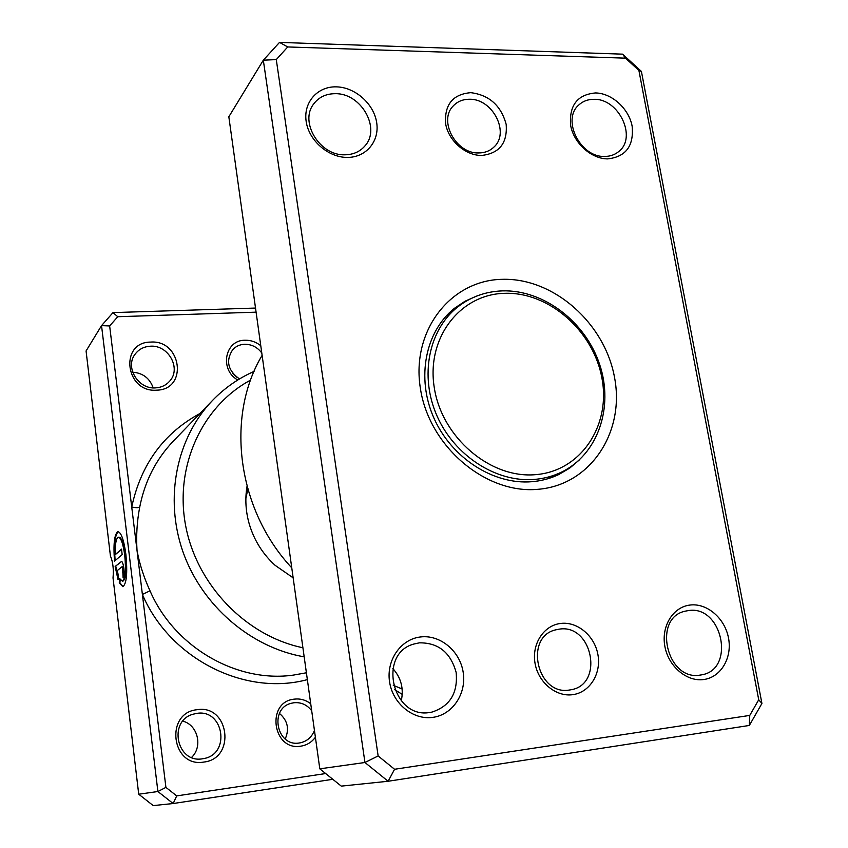 <?xml version="1.0" encoding="UTF-8"?>
<svg xmlns="http://www.w3.org/2000/svg" width="848" height="848" viewBox="0 0 848 848"><rect width="100%" height="100%" fill="white"/><g stroke="black" fill="none" stroke-linecap="round" stroke-linejoin="round"><path stroke-width="1.27" d="M470.82 92.665C489.285 95.05 501.073 105.629 506.171 124.38C507.57 143.164 499.334 153.53 481.463 155.46C465.223 155.513 448.263 140.461 445.592 123.501C444.447 104.484 452.864 94.202 470.82 92.665M478.685 152.947C484.791 152.916 489.89 150.944 493.96 147.033C510.125 132.765 492.699 98.654 469.612 99.258C462.923 99.216 457.443 101.463 453.182 106C438.13 120.776 456.118 153.933 478.685 152.947M560.74 623.439C577.52 621.33 594.819 636.011 597.967 654.879C601.37 673.715 589.731 692.424 572.803 694.66C555.938 697.173 538.045 682.28 534.993 662.998C531.685 643.759 543.918 625.273 560.74 623.439M569.517 690.007L570.863 689.784C604.391 684.59 592.402 623.577 559.224 629.152L555.716 629.841C523.799 636.869 537.134 696.07 569.517 690.007M392.857 668.553C401.125 677.87 403.924 688.64 401.252 700.861M420.587 636.954C440.197 634.505 459.966 650.988 463.178 672.263C466.686 693.494 452.694 714.716 432.904 717.355C413.167 720.312 392.624 703.554 389.55 681.76C386.179 660.009 400.945 639.085 420.587 636.954M430.021 712.437L431.855 712.119C449.959 706.236 458.047 693.007 456.139 672.422C450.617 652.504 438.363 642.646 419.378 642.837L414.004 644.003C377.222 653.532 392.348 719.507 430.021 712.437M336.349 86.856C355.121 87.185 373.851 103.816 376.66 122.494C379.756 141.171 366.103 157.633 347.161 157.421C328.261 157.484 308.852 140.535 306.17 121.465C303.202 102.385 317.534 86.242 336.349 86.856M344.765 154.802C353.203 154.707 359.944 151.718 365 145.856C381.112 128.334 361.121 93.132 335.416 93.693C326.109 93.672 318.859 97.107 313.654 104.007C299.196 122.08 319.855 155.809 344.765 154.802M595.582 92.941C611.97 93.227 628.962 108.756 632.142 126.225C633.986 145.941 625.856 156.827 607.751 158.883C591.279 158.947 573.725 143.142 570.63 125.324C569.072 105.353 577.382 94.552 595.582 92.941M604.656 156.435C610.062 156.424 614.705 154.834 618.584 151.665C637.378 137.758 619.019 98.612 594.13 99.311C588.152 99.248 583.095 101.082 578.961 104.834C561.281 119.335 580.276 157.59 604.656 156.435M690.124 605.037C707.084 602.907 724.923 618.319 728.517 638.046C732.365 657.73 720.98 677.234 703.872 679.502C686.816 682.068 668.351 666.411 664.853 646.25C661.09 626.121 673.111 606.871 690.124 605.037M700.236 675.072L701.275 674.902C735.905 669.952 722.496 604.836 688.353 610.581L685.279 611.164C652.144 617.779 666.751 681.389 700.236 675.072M262.117 355.354C225.303 416.601 237.101 509.563 291.765 567.842M502.44 279.321C553.839 277.805 605.037 323.406 614.62 377.901C624.934 432.321 590.484 485.12 538.014 489.307C485.703 494.352 429.003 446.408 420.385 388.395C410.983 330.444 450.945 279.999 502.44 279.321M476.629 296.09L465.033 301.231L454.464 308.29C425.367 331.335 416.05 377.943 433.858 417.937C451.486 458.005 493.6 484.982 531.866 481.706C541.427 480.911 550.394 478.526 558.768 474.541L569.718 468.096L579.407 459.892M279.511 42.4L622.591 54.155L641.406 71.412L761.928 703.448L749.335 725.453L388.119 781.262L364.947 762.5L263.325 60.187L279.511 42.4L287.726 46.947L276.278 59.604L378.144 755.95L394.574 769.274L749.759 715.415L758.727 699.77L638.904 70.458L625.495 58.162L287.726 46.947M276.278 59.604L263.325 60.187L228.833 116.78L319.802 768.829L341.278 786.117L388.119 781.262L394.574 769.274M319.802 768.829L364.947 762.5L378.144 755.95M625.495 58.162L622.591 54.155M641.406 71.412L638.904 70.458M761.928 703.448L758.727 699.77M749.335 725.453L749.759 715.415M452.747 310.93L448.836 313.294M551.815 477.435L555.641 474.933M502.493 290.875C485.607 291.468 470.619 296.874 457.549 307.093C428.632 329.946 419.357 376.236 437.038 415.997C454.549 455.811 496.377 482.66 534.388 479.427C543.918 478.643 552.854 476.258 561.185 472.283C597.84 454.761 613.984 407.453 599.737 364.757C585.767 321.975 543.738 289.624 502.493 290.875M504.814 293.313C460.273 294.097 426.099 337.811 434.282 387.653C441.787 437.526 490.409 478.791 535.533 474.657C580.795 471.255 610.867 425.781 602.006 378.579C593.77 331.324 549.26 291.807 504.814 293.313M118.582 537.197L118.943 537.166C121.614 537.505 123.766 543.557 125.409 555.323C126.787 570.132 125.981 578.728 123.002 581.124L122.759 581.145M119.6 578.516L122.345 581.177C125.324 578.792 126.129 570.185 124.751 555.376C123.108 543.621 120.957 537.568 118.296 537.229C116.038 538.469 115.031 544.268 115.254 554.624L121.508 549.133L122.165 554.571L114.522 561.143C113.24 544.193 114.342 534.388 117.819 531.728C121.137 532.141 123.829 539.699 125.896 554.412C127.613 572.951 126.617 583.71 122.886 586.678L119.282 582.968L119.6 578.516M118.328 531.717C114.989 534.579 113.918 544.215 115.127 560.623M121.147 561.44L121.359 561.334C122.366 561.482 123.183 563.782 123.808 568.224C124.296 573.28 124.062 576.46 123.098 577.764L122.684 569.135L121.868 566.835L117.172 570.683L118.37 575.315L118.052 579.767L115.158 566.475L121.688 561.387M122.451 566.814L123.331 569.082L123.098 572.252L122.451 572.315M256.085 312.159L117.766 316.717L109.646 325.95L131.726 507.03C135.786 507.846 138.457 507.878 139.719 507.136C136.994 521.319 136.093 535.777 137.026 550.522C139.528 563.962 143.853 577.382 150.001 590.78C174.317 647.236 236.751 683.096 293.249 675.125L306.404 672.782M315.392 737.262C311.704 742.233 306.87 745.191 300.913 746.145C272.42 751.328 265.774 701.582 294.436 699.123C300.393 698.445 305.821 699.992 310.718 703.745M311.704 710.762C307.061 704.752 301.114 702.08 293.874 702.748L291.394 703.257C268.911 708.334 276.649 747.247 299.408 742.965L300.351 742.806C307.093 741.247 311.788 737.113 314.438 730.404M237.769 380.01C219.25 369.707 224.837 339.984 244.998 340.228C250.785 340.09 256.043 341.924 260.771 345.719M261.778 352.969C257.326 347.129 251.57 344.235 244.542 344.267C239.783 344.521 235.839 346.323 232.712 349.673C225.547 360.75 227.805 370.512 239.496 378.95M279.458 713.444C287.642 720.45 289.55 728.962 285.204 738.979M232.712 373.226L237.186 377.519M197.192 709.702C229.151 704.243 236.274 758.578 203.817 762.066C171.317 767.97 164.554 712.5 197.192 709.702M202.513 758.78L203.774 758.568C230.932 754.105 223.724 708.705 196.778 713.391L193.079 714.217C167.819 720.906 176.734 763.645 202.513 758.78M393.26 685.301L402.153 688.989M402.259 694.385L394.606 689.594M150.668 342.083C181.663 339.677 188.214 389.603 156.753 390.165C125.25 392.921 119.049 342.03 150.668 342.083M155.619 387.886C161.47 387.494 166.219 385.172 169.865 380.932C181.472 368.233 168.233 344.701 150.35 346.207C143.884 346.599 138.786 349.281 135.055 354.252C124.741 367.29 138.341 389.539 155.619 387.886M132.648 372.166C142.899 373.025 149.746 378.261 153.202 387.875M182.85 721.139C197.817 724.945 203.085 746.675 191.563 757.444M250.626 380.084C202.577 405.789 174.455 465.446 185.542 525.124C196.471 584.791 245.92 636.011 302.906 647.755M304.178 656.84C250.86 647.66 201.941 605.748 182.977 551.857C164.035 497.946 176.638 437.6 212.519 400.447C224.603 387.992 238.458 378.303 254.071 371.403M199.927 413.527C163.643 433.211 140.906 464.375 131.726 507.03L165.911 787.379L157.898 791.523L101.537 325.621L86.072 350.977L110.431 555.991C112.943 561.885 113.812 569.188 113.028 577.912L138.722 794.216L153.223 805.6L173.151 803.533L157.898 791.523L138.722 794.216M245.867 498.539L247.817 489.201M332.808 779.301L173.151 803.533L176.713 795.901L325.664 773.546M109.646 325.95L101.537 325.621L113.007 312.605L255.513 308.057M165.911 787.379L176.713 795.901M293.154 577.838L275.176 565.372C262.732 554.009 254.103 540.25 249.28 524.106C245.666 511.461 244.924 498.868 247.033 486.328M113.007 312.605L117.766 316.717M307.358 679.619C245.083 696.505 169.95 659.044 142.39 594.459L150.001 590.78M123.098 572.252L123.638 576.746M121.741 561.429L115.158 566.475M115.805 566.411L118.179 578.018M120.172 579.555L119.928 582.905L119.282 582.968M119.928 582.905L123.066 586.625M121.571 549.589L115.254 554.624M212.519 400.447L173.278 441.193C155.947 459.383 144.754 481.357 139.719 507.136M445.677 316.58L457.549 307.093M547.479 478.844L561.185 472.283M123.002 581.124L122.345 581.177M122.515 566.782L121.9 566.835"/></g></svg>
